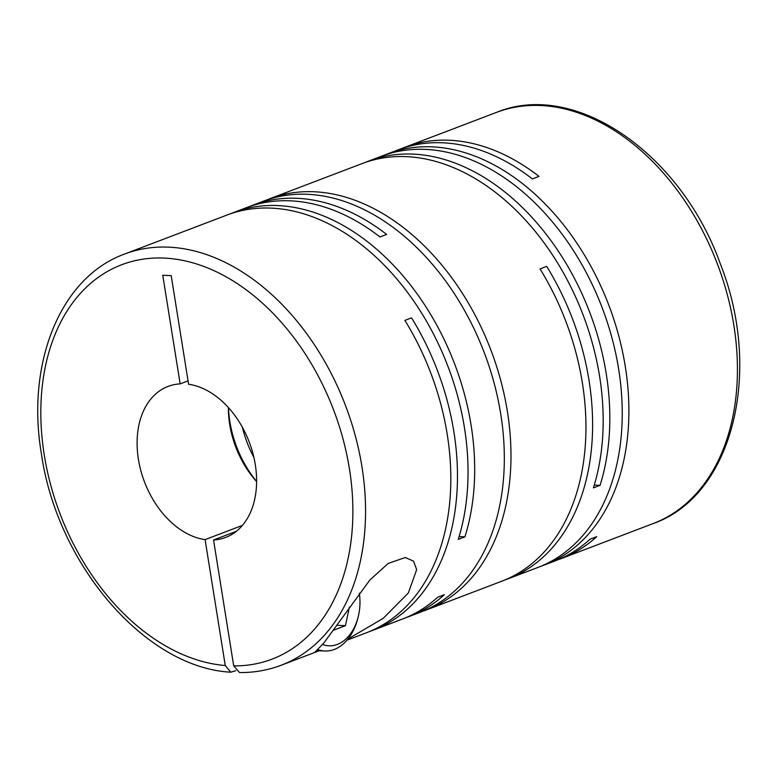<?xml version="1.0" encoding="UTF-8"?>
<svg xmlns="http://www.w3.org/2000/svg" width="778" height="778" viewBox="0 0 778 778"><rect width="100%" height="100%" fill="white"/><g stroke="black" fill="none" stroke-linecap="round" stroke-linejoin="round"><path stroke-width="1.17" d="M541.187 566.141A219.999 152.546 -110.9 0 0 544.532 564.935A219.999 152.546 -110.9 0 0 625.279 366.409A219.999 152.546 -110.9 0 0 387.921 153.743A219.999 152.546 -110.9 0 0 384.614 155.065M504.912 579.96A219.999 152.546 -110.9 0 0 508.258 578.744L537.88 567.463A219.999 152.546 -110.9 0 0 618.627 368.937A219.999 152.546 -110.9 0 0 381.269 156.281L368.869 160.997A219.999 152.546 -110.9 0 0 365.563 162.32M423.281 611.051A219.999 152.546 -110.9 0 0 426.626 609.845A219.999 152.546 -110.9 0 0 507.363 411.319A219.999 152.546 -110.9 0 0 270.005 198.653L362.217 163.536A219.999 152.546 -110.9 0 1 599.575 376.192A219.999 152.546 -110.9 0 1 593.4 487.884L600.052 485.355A219.999 152.546 -110.9 0 0 606.227 373.664A219.999 152.546 -110.9 0 0 368.869 160.997M508.258 578.744A219.999 152.546 -110.9 0 0 588.995 380.228A219.999 152.546 -110.9 0 0 546.691 266.377L540.049 268.916A219.999 152.546 -110.9 0 1 582.343 382.757A219.999 152.546 -110.9 0 1 501.606 581.283L426.626 609.845M544.532 564.935L555.113 560.899A219.999 152.546 -110.9 0 0 590.055 539.203L596.707 536.664A219.999 152.546 -110.9 0 1 561.765 558.371A219.999 152.546 -110.9 0 1 558.419 559.577M387.921 153.743L398.501 149.716A219.999 152.546 -110.9 0 1 532.346 178.921L538.998 176.382A219.999 152.546 -110.9 0 0 405.144 147.178A219.999 152.546 -110.9 0 0 401.847 148.501M406.048 617.615A219.999 152.546 -110.9 0 0 409.393 616.409L419.974 612.374A219.999 152.546 -110.9 0 0 500.711 413.847A219.999 152.546 -110.9 0 0 263.353 201.191L252.772 205.217A219.999 152.546 -110.9 0 0 249.475 206.54M316.588 651.76L281.208 665.229A219.999 152.546 69.1 0 0 361.945 466.703A219.999 152.546 69.1 0 0 124.587 254.046L227.079 215.01A219.999 152.546 -110.9 0 1 464.437 427.667A219.999 152.546 -110.9 0 1 458.261 539.358L464.913 536.83A219.999 152.546 -110.9 0 0 471.089 425.138A219.999 152.546 -110.9 0 0 233.731 212.472A219.999 152.546 -110.9 0 0 230.424 213.794M369.764 631.435A219.999 152.546 -110.9 0 0 373.119 630.219A219.999 152.546 -110.9 0 0 453.856 431.702A219.999 152.546 -110.9 0 0 411.552 317.852L404.9 320.39A219.999 152.546 -110.9 0 1 447.204 434.231A219.999 152.546 -110.9 0 1 366.467 632.757L346.978 640.177M373.119 630.219L402.741 618.938A219.999 152.546 -110.9 0 0 437.683 597.232L444.335 594.703A219.999 152.546 -110.9 0 1 409.393 616.409M233.731 212.472L246.12 207.755A219.999 152.546 -110.9 0 1 379.975 236.959L386.627 234.421A219.999 152.546 -110.9 0 0 252.772 205.217M270.005 198.653A219.999 152.546 -110.9 0 0 266.708 199.975M347.922 639.039L383.194 618.364L408.362 592.933L416.668 569.632L413.536 561.133L405.299 557.505L388.203 563.437L369.929 579.95L323.92 642.891L314.779 652.363L319.194 650.758M242.366 525.422L205.1 539.621A80.815 56.035 69.1 0 1 138.426 459.341A80.815 56.035 69.1 0 1 168.087 386.413A80.815 56.035 69.1 0 1 180.156 383.885L188.062 380.88M256.594 481.553A80.815 56.035 69.1 0 1 229.724 424.564A80.815 56.035 69.1 0 1 228.411 407.546M359.3 593.147A42.206 29.126 -87.5 0 1 358.016 617.547L357.598 619.152A47.594 32.851 -87.5 0 1 324.825 651.011A47.594 32.851 -87.5 0 1 317.696 649.542M228.489 407.643A89.801 62.269 -110.9 0 0 229.889 421.744A89.801 62.269 -110.9 0 0 256.604 481.436M205.1 539.621L225.27 665.53L230.774 672.192L235.812 670.714M239.614 672.581L233.711 665.9L213.542 539.99A80.815 56.035 69.1 0 0 225.62 537.462A80.815 56.035 69.1 0 0 253.56 455.986A80.815 56.035 69.1 0 0 188.597 384.264L171.199 275.626L162.758 275.256L180.156 383.885M242.386 427.248A89.801 62.269 -110.9 0 0 253.929 457.552M337.069 625.298L345.471 625.668L349.361 607.171M345.471 625.668L333.674 630.161M358.016 617.547A42.206 29.126 -87.5 0 1 322.559 644.466M213.542 539.99L236.317 531.325M464.913 536.83L459.117 536.567M600.052 485.355L594.256 485.093M405.144 147.178L496.452 112.402A219.999 152.546 69.1 0 1 733.81 325.068A219.999 152.546 69.1 0 1 653.073 523.594L561.765 558.371M225.27 665.53A211.023 146.322 69.1 0 1 44.297 455.159A211.023 146.322 69.1 0 1 164.197 258.092A211.023 146.322 69.1 0 1 349.41 468.726A211.023 146.322 69.1 0 1 233.711 665.9M316.51 650.641L324.825 651.011M124.587 254.046C60.207 277.26 25.839 363.365 41.477 454.274C57.319 564.634 145.379 667.738 230.774 672.192M239.507 672.571C254.075 672.698 267.982 670.247 281.208 665.229M496.452 112.402C575.214 79.696 681.324 153.937 720.477 264.248C763.024 372.03 732.798 495.849 653.073 523.594"/></g></svg>
